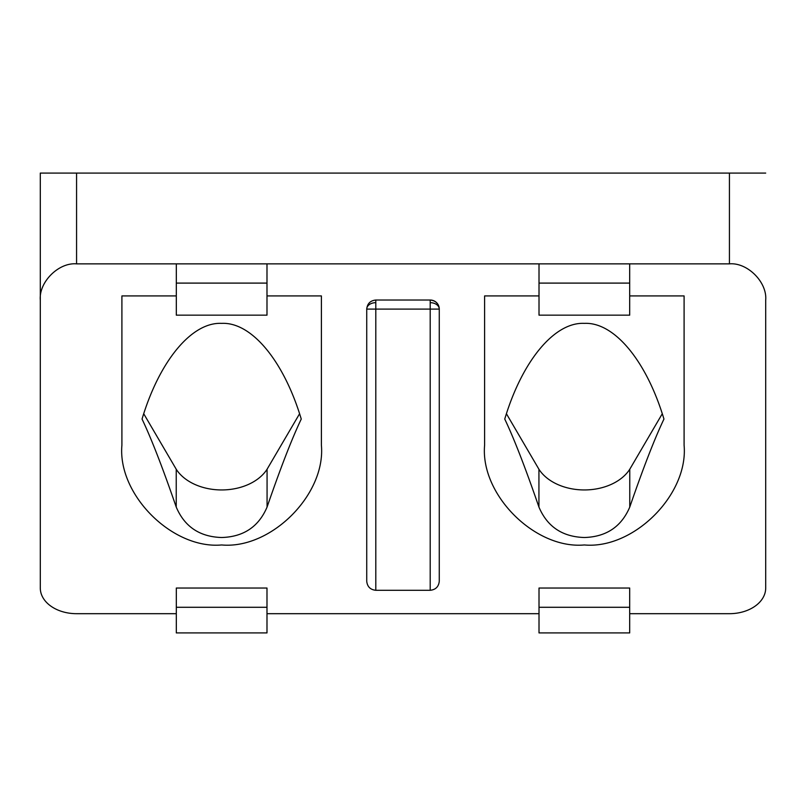 <?xml version="1.0" encoding="UTF-8"?>
<svg xmlns="http://www.w3.org/2000/svg" width="806" height="806" viewBox="0 0 806 806"><rect width="100%" height="100%" fill="white"/><g stroke="black" fill="none" stroke-linecap="round" stroke-linejoin="round"><path stroke-width="1.21" d="M539.013 295.923L484.608 295.923L484.608 445.214C480.144 494.562 535.003 549.42 584.35 544.957C633.697 549.42 688.556 494.562 684.093 445.214L684.093 295.923L629.688 295.923M584.35 537.511C606.273 536.867 621.406 526.721 629.768 507.065C643.319 467.762 654.714 438.424 663.953 419.06C646.462 360.725 614.162 321.896 584.35 323.367C554.538 321.896 522.238 360.725 504.747 419.06C513.986 438.424 525.381 467.762 538.932 507.065C547.264 526.701 562.407 536.846 584.35 537.511M176.312 295.923L121.908 295.923L121.908 445.214C117.444 494.562 172.303 549.42 221.65 544.957C270.997 549.42 325.856 494.562 321.393 445.214L321.393 295.923L266.988 295.923M221.65 537.511C243.573 536.867 258.706 526.721 267.068 507.065C280.619 467.762 292.014 438.424 301.253 419.06C283.762 360.725 251.462 321.896 221.65 323.367C191.838 321.896 159.538 360.725 142.047 419.06C151.286 438.424 162.681 467.762 176.232 507.065C184.564 526.701 199.707 536.846 221.65 537.511M629.768 507.065L629.768 469.253L662.25 413.79M506.45 413.79L538.932 469.253A49.871 35.263 180 0 0 584.35 489.947A49.871 35.263 180 0 0 629.768 469.253M267.068 507.065L267.068 469.253L299.55 413.79M143.75 413.79L176.232 469.253A49.871 35.263 180 0 0 221.65 489.947A49.871 35.263 180 0 0 267.068 469.253M430.203 590.294C435.673 589.72 438.696 586.697 439.27 581.227L439.27 309.091A9.068 9.068 0 0 0 430.203 300.023C435.673 300.598 438.696 303.62 439.27 309.091A9.068 9.068 0 0 0 430.203 300.023L375.798 300.023C370.327 300.598 367.304 303.62 366.73 309.091L366.73 581.227C367.304 586.697 370.327 589.72 375.798 590.294L430.203 590.294L430.203 309.091L439.27 309.091A9.068 6.408 0 0 0 430.203 302.673L430.203 309.091L375.798 309.091L375.798 302.673A9.068 6.408 0 0 0 366.73 309.091L375.798 309.091L375.798 590.294M176.312 613.688L76.57 613.688A36.27 25.651 0 0 1 40.3 588.037L40.3 300.134C38.678 282.191 58.626 262.242 76.57 263.864L729.43 263.864C747.374 262.242 767.322 282.191 765.7 300.134L765.7 588.037A36.27 25.651 0 0 1 729.43 613.688L629.688 613.688M684.093 445.214L684.093 295.923M321.393 445.214L321.393 295.923M266.988 607.281L266.988 588.037L176.312 588.037L176.312 632.922L266.988 632.922L266.988 607.281L176.312 607.281M539.013 613.688L266.988 613.688M629.688 607.281L629.688 588.037L539.013 588.037L539.013 632.922L629.688 632.922L629.688 607.281L539.013 607.281M765.7 585.841L765.7 300.134M765.7 173.078L729.43 173.078L729.43 263.864M76.57 263.864L76.57 173.078L729.43 173.078M629.688 263.864L629.688 315.156L539.013 315.156L539.013 263.864M484.608 445.214L484.608 295.923M266.988 263.864L266.988 315.156L176.312 315.156L176.312 263.864M121.908 445.214L121.908 295.923M76.57 173.078L40.3 173.078L40.3 300.134M40.3 585.841L40.3 173.078M266.988 283.097L176.312 283.097M629.688 283.097L539.013 283.097M538.932 469.253L538.932 507.065M176.232 469.253L176.232 507.065M375.798 302.673L375.798 300.023M430.203 300.023L430.203 302.673"/></g></svg>
